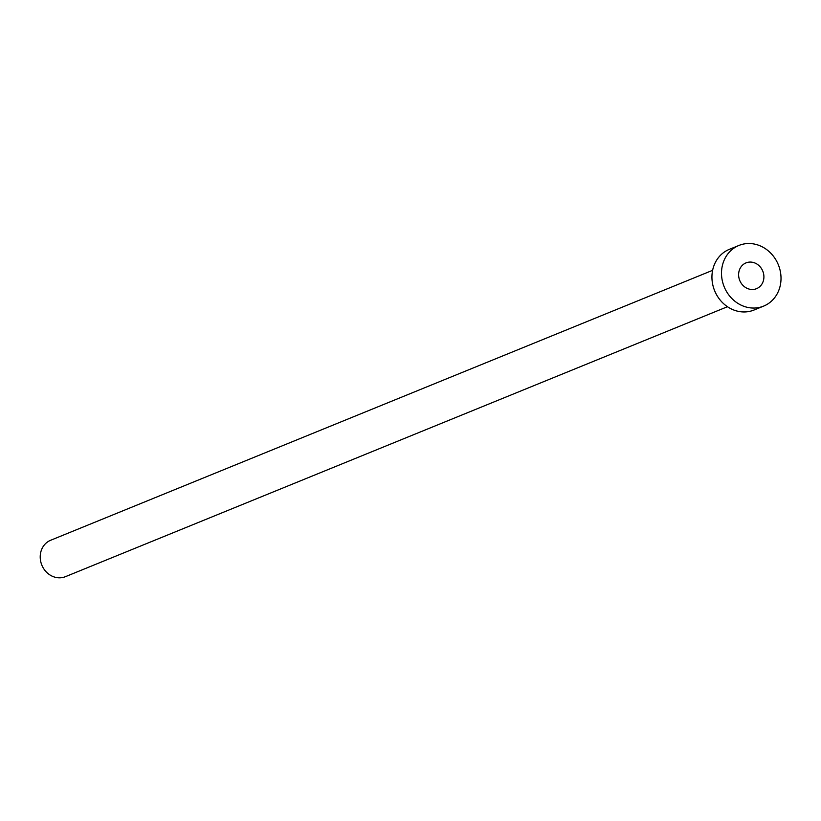 <?xml version="1.0" encoding="UTF-8"?>
<svg xmlns="http://www.w3.org/2000/svg" width="821" height="821" viewBox="0 0 821 821"><rect width="100%" height="100%" fill="white"/><g stroke="black" fill="none" stroke-linecap="round" stroke-linejoin="round"><path stroke-width="1.23" d="M739.208 270.602A13.916 12.428 67.8 0 0 742.872 285.298A13.916 12.428 67.8 0 0 756.521 288.674A13.916 12.428 67.8 0 0 763.314 280.967A13.916 12.428 67.8 0 0 759.651 266.271A13.916 12.428 67.8 0 0 746.002 262.894A13.916 12.428 67.8 0 0 739.208 270.602M727.457 306.715L65.485 576.65A19.653 17.539 -112.2 0 1 46.222 571.888A19.653 17.539 -112.2 0 1 41.05 551.148A19.653 17.539 -112.2 0 1 50.645 540.269L712.618 270.325M763.622 306.11L754.058 310.01A32.748 29.228 -112.2 0 1 721.957 302.066A32.748 29.228 -112.2 0 1 713.336 267.492A32.748 29.228 -112.2 0 1 729.325 249.358L738.9 245.458A32.748 29.228 -112.2 0 1 771.001 253.412A32.748 29.228 -112.2 0 1 779.622 287.976A32.748 29.228 -112.2 0 1 763.622 306.11A32.748 29.228 -112.2 0 1 731.521 298.156A32.748 29.228 -112.2 0 1 722.901 263.592A32.748 29.228 -112.2 0 1 738.9 245.458"/></g></svg>

